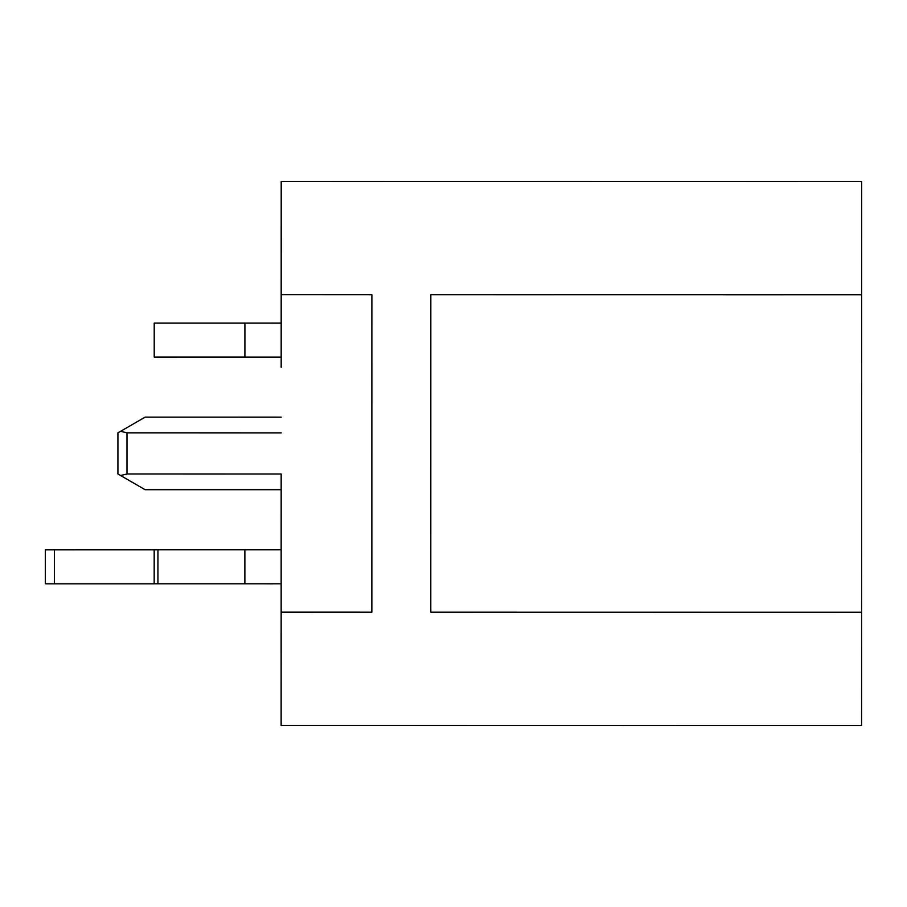 <?xml version="1.0" encoding="UTF-8"?>
<svg xmlns="http://www.w3.org/2000/svg" width="907" height="907" viewBox="0 0 907 907"><rect width="100%" height="100%" fill="white"/><g stroke="black" fill="none" stroke-linecap="round" stroke-linejoin="round"><path stroke-width="1.36" d="M281.181 417.163L145.131 417.141L117.921 432.843L117.921 473.987L120.574 475.517L126.991 473.987L281.17 474.01L281.136 725.521L861.582 725.589L861.593 612.225L430.802 612.168L430.836 294.741L861.639 294.786L861.593 612.225M281.17 489.712L145.12 489.701L120.574 475.517M281.181 367.335L281.193 294.718L371.881 294.73L371.847 612.157L281.147 612.146M430.802 612.168L430.836 294.741L861.639 294.786L861.65 181.423L281.204 181.355L281.193 294.718L371.881 294.73L371.847 612.157M861.65 208.689L861.582 698.435M281.159 539.654L281.17 474.01M281.17 432.866L126.991 432.843L120.586 431.313M45.35 549.823L154.19 549.835L154.179 583.847L45.35 583.836L45.35 549.823L45.35 583.836M157.943 549.801L157.931 583.813L154.179 583.813L154.19 549.801L244.879 549.801L244.879 583.813L281.159 583.813M157.931 583.813L244.879 583.813M244.879 549.801L281.159 549.812M90.7 583.836L81.63 583.847M272.089 583.87L263.019 583.813M244.901 357.075L244.913 323.062L154.213 323.062L154.213 357.075L281.181 357.086M244.913 323.062L281.193 323.073M199.563 357.075L190.493 357.12M117.921 473.987L117.921 432.843M126.991 473.987L126.991 432.843M54.42 549.823L54.42 583.836"/></g></svg>
